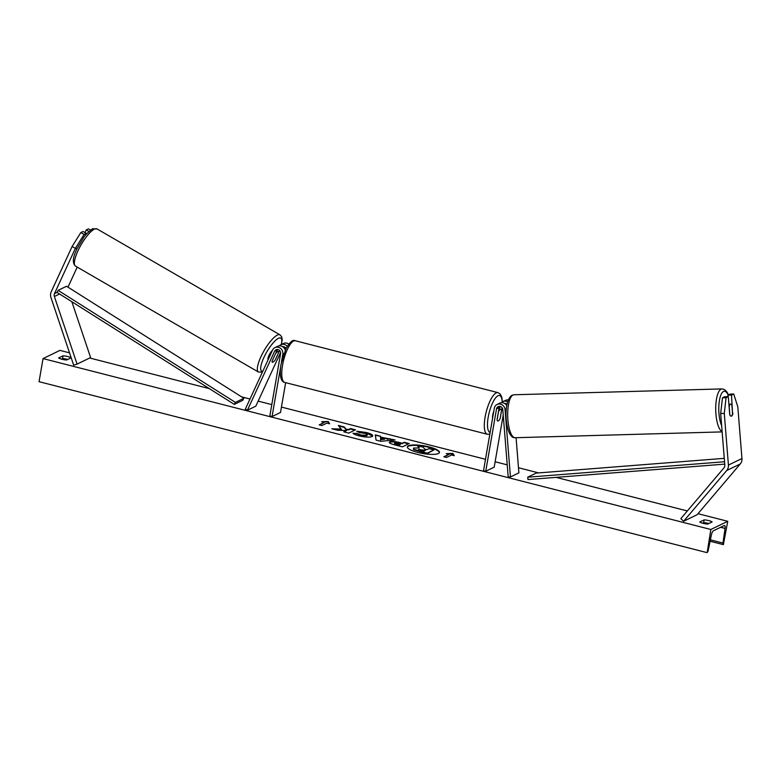 <?xml version="1.0" encoding="UTF-8"?>
<svg xmlns="http://www.w3.org/2000/svg" width="781" height="781" viewBox="0 0 781 781"><rect width="100%" height="100%" fill="white"/><g stroke="black" fill="none" stroke-linecap="round" stroke-linejoin="round"><path stroke-width="1.17" d="M732.519 413.247L731.504 395.098L733.74 394.014L730.128 394.093L727.902 395.166L731.504 395.098M722.464 397.802L726.066 397.734L724.28 413.422L720.678 413.5L722.464 397.802L724.69 396.728L728.292 396.65L729.747 414.789A6.033 2.167 88.8 0 0 731.172 416.185A6.033 2.167 88.8 0 0 731.524 416.097A6.033 2.167 88.8 0 0 732.959 413.237M733.74 394.014L737.811 406.872L741.95 458.525A7.722 7.117 64.2 0 1 741.862 460.497A7.722 7.117 64.2 0 1 740.271 463.953L697.121 514.708L683.59 521.269L726.74 470.504A7.722 7.117 64.2 0 0 728.331 467.048A7.722 7.117 64.2 0 0 728.419 465.076L724.28 413.422M720.678 413.5L724.817 465.154A3.866 3.563 64.2 0 1 723.977 467.868L680.827 518.623L683.59 521.269M728.019 396.66L727.902 395.166M728.292 396.65L726.066 397.734M51.224 291.762A7.722 7.117 -115.8 0 0 50.648 293.617A7.722 7.117 -115.8 0 0 50.97 297.551L73.668 365.166L77.075 364.112L54.367 296.497A3.866 3.563 -115.8 0 1 54.494 293.597L75.376 248.348L84.075 234.427L80.804 232.592L72.106 246.513L51.224 291.762M90.684 230.112L88.468 228.872L86.242 229.956L88.995 231.498M77.221 267.112L68.025 287.047A3.866 3.563 -115.8 0 0 67.976 287.154M71.862 301.739L90.606 357.561L77.075 364.112M84.075 234.427L86.3 233.343L85.354 235.403M86.3 233.343L83.03 231.508L80.804 232.592M85.012 232.621L86.242 229.956M72.106 246.513L75.376 248.348M275.556 353.598A6.033 1.64 -59.9 0 1 277.665 351.733A6.033 1.64 -59.9 0 1 278.28 351.714A6.033 1.64 -59.9 0 1 278.602 352.67L275.263 359.904A6.033 1.64 -59.9 0 1 272.852 362.15A6.033 1.416 -60.7 0 1 272.305 362.199A6.033 1.416 -60.7 0 1 272.091 361.105L277.235 349.947A3.378 3.114 64.2 0 1 277.489 349.498M288.824 344.099A5.799 5.34 -115.8 0 0 283.415 343.513L280.789 344.782A5.799 5.34 -115.8 0 0 279.325 345.866M287.271 346.364A5.799 5.34 -115.8 0 0 280.789 344.782M286.071 348.541A3.378 3.114 -115.8 0 0 282.663 346.705M280.604 352.475L255.836 406.159L247.382 410.25L245.332 409.107L272.569 350.064A5.799 5.34 -115.8 0 1 282.82 354.193L281.463 362.062M285.661 382.651L280.506 412.466L272.052 416.566L269.826 416L280.594 353.617A3.378 3.114 -115.8 0 0 274.619 351.216L247.382 410.25M272.052 416.566L280.662 366.738M279.52 350.415L278.592 352.407M274.951 347.613L277.577 346.334A5.799 5.34 64.2 0 1 285.28 350.191M501.48 402.713A5.799 5.34 64.2 0 1 507.689 401.805M502.944 401.639L505.561 400.37A5.799 5.34 64.2 0 1 508.363 399.911M504.819 403.552A3.378 3.114 64.2 0 1 507.084 404.109M516.085 437.692L518.896 472.856L510.442 476.957L505.043 409.566A5.799 5.34 64.2 0 0 494.295 408.317L483.517 470.689L485.743 471.255L496.521 408.883A3.378 3.114 64.2 0 1 502.788 409.615L508.197 477.006L510.442 476.957M499.645 406.354A3.378 3.114 -115.8 0 0 499.137 407.614L497.058 419.68A6.033 1.855 104.4 0 0 497.809 420.998A6.033 1.855 104.4 0 0 500.27 418.128L502.066 407.711M503.218 414.955L494.197 467.165L485.743 471.255M499.967 406.393L499.528 408.971M506.791 405.583A5.799 5.34 -115.8 0 0 499.733 403.191L497.106 404.46M492.567 418.294A6.033 1.855 -75.6 0 1 492.743 415.033A6.033 1.855 -75.6 0 1 493.768 411.362M498.483 411.88L497.097 419.895A6.033 1.855 -75.6 0 0 497.809 420.998A6.033 1.855 -75.6 0 0 500.143 418.421L501.529 410.406A6.033 1.855 -75.6 0 0 500.806 409.303A6.033 1.855 -75.6 0 0 498.483 411.88L498.405 411.86M729.835 414.965L729.171 406.755A6.033 1.933 -91.6 0 1 730.381 404.207A6.033 1.933 -91.6 0 1 730.684 404.119A6.033 1.933 -91.6 0 1 731.885 405.29L732.539 413.549A6.033 1.933 -91.6 0 1 731.338 416.097M417.718 452.433A16.284 3.895 9.8 0 0 439.469 452.443A16.284 3.895 9.8 0 0 429.12 446.908A16.284 3.895 9.8 0 0 407.37 446.898A16.284 3.895 9.8 0 0 417.718 452.433M439.4 452.668A16.284 3.895 9.8 0 0 429.042 447.367A16.284 3.895 9.8 0 0 407.36 447.132M61.445 359.133L62.568 358.586L63.046 355.814A6.033 1.445 -170.2 0 1 67.693 356.526A6.033 1.445 -170.2 0 1 71.061 357.864L66.658 359.992A6.033 1.445 -170.2 0 1 58.643 357.942L63.046 355.814M62.568 358.586A6.033 1.445 -170.2 0 1 67.215 359.299A6.033 1.445 -170.2 0 1 67.781 359.455M708.865 523.524A6.033 1.445 9.8 0 0 708.308 523.368A6.033 1.445 9.8 0 0 703.652 522.655L704.13 519.882L699.737 522.011A6.033 1.445 9.8 0 0 707.742 524.071L712.145 521.933A6.033 1.445 9.8 0 0 708.787 520.595A6.033 1.445 9.8 0 0 704.13 519.882M356.966 431.229L366.377 432.508C371.824 434.021 373.718 435.368 372.068 436.55L372.049 436.559C369.452 437.497 365.157 437.262 359.143 435.866C355.648 434.929 353.598 434.06 352.992 433.25L357.805 433.67L360.9 435.046L366.953 435.261C367.9 434.685 367.08 434.031 364.512 433.299L359.67 432.664L356.966 431.229M372.742 435.866L372.068 436.55M389.338 442.563L389.807 441.841C391.75 441.148 395.118 441.402 399.901 442.622L402.342 443.247L404.275 442.31L409.205 443.569L402.44 446.849L394.815 444.897C390.139 443.667 388.46 442.651 389.787 441.851L389.299 442.329M341.453 429.081L331.808 428.769L337.656 430.263L346.53 430.507L343.786 431.834L348.726 433.104L355.492 429.823L350.552 428.564L348.804 429.404L346.237 429.316L344.265 426.953L338.339 425.43L341.375 429.55L333.887 429.306M727.746 521.298L710.837 529.489L707.205 552.421A2.177 0.664 104.4 0 0 708.289 550.166L711.354 535.053A4.1 1.259 -75.6 0 1 713.404 530.787L724.221 525.545A4.1 1.259 -75.6 0 1 724.563 525.496A4.1 1.259 -75.6 0 1 725.041 528.415L722.972 543.049A2.177 0.664 104.4 0 0 723.226 544.601A2.177 0.664 104.4 0 0 723.401 544.572L727.746 521.298L697.989 513.683M710.837 529.489L43.043 358.586L59.952 350.386L69.529 352.846M89.688 358.001L209.357 388.626M241.632 396.885L249.979 399.023M258.16 401.122L271.788 404.607M281.433 407.077L485.489 459.296M495.134 461.766L507.22 464.861M518.486 467.741L538.646 472.905M556.082 477.367L687.348 510.959M451.594 455.001L454.269 455.684L452.892 453.39L446.254 453.634L448.919 454.317L443.852 456.778L446.517 457.461L451.594 455.001M321.596 421.73L328.235 421.486L329.611 423.79L326.936 423.097L321.87 425.557L319.195 424.874L324.271 422.414L321.596 421.73M380.62 437.145L395.069 439.957L380.767 441.304L376.042 440.094L375.27 434.89L380.532 436.228L380.542 437.604L387.522 438.912M703.652 522.655L702.529 523.202M43.043 358.586L39.05 381.684L706.844 552.587M413.608 448.04L419.377 447.962L417.484 445.736L423.195 447.191L424.737 449.104L426.904 449.661L428.954 448.665L433.904 449.934L427.129 453.214L413.608 449.212L413.608 448.04L413.53 449.671L413.53 448.509M433.904 449.934L427.041 453.683L413.53 449.671M418.841 447.884L417.484 445.736M448.919 454.317L444.418 456.924M453.849 455.577L452.814 453.849L447.816 454.034M323.158 422.13L328.235 421.486M328.157 421.945L329.191 423.683M324.271 422.414L319.771 425.02M354.838 430.136L350.474 429.023L348.726 429.872L346.149 429.775L344.187 427.412L338.866 426.055M346.53 430.507L344.362 431.981M394.805 443.071L394.542 443.715L399.003 445.287L400.868 443.959L394.825 443.061L399.081 444.819M399.003 445.287L400.868 443.959M389.807 441.841L389.729 442.3C391.671 441.607 395.04 441.87 399.813 443.081L402.342 443.247M402.264 443.706L404.275 442.31M404.187 442.768L408.551 443.891M356.888 431.688L366.299 432.967L372.654 436.091M353.617 433.767L357.805 433.67M357.718 434.129L360.822 435.515L366.875 435.72M384.555 439.225L380.591 438.209L380.65 439.635L384.555 439.225L380.65 439.635M380.572 440.103L380.591 438.209M387.444 439.371L389.973 438.649M389.895 439.107L393.692 440.084M375.349 435.388L380.532 436.228M380.454 436.696L380.542 437.604M418.636 449.612L423.81 451.164L425.43 450.373L418.528 449.426M424.776 450.686L418.636 449.71M268.108 359.748A6.033 1.64 -59.9 0 1 268.918 355.511A6.033 1.64 -59.9 0 1 272.51 350.2M272.852 362.15A6.033 1.64 -59.9 0 1 272.276 362.179M724.739 464.129L528.005 479.563L527.692 477.191L536.147 473.101L724.27 458.34M724.543 461.747L527.692 477.191M243.857 398.29L66.561 286.256L58.106 290.356L57.033 292.367L234.329 404.412L242.784 400.311L243.857 398.29L235.403 402.391L234.329 404.412M58.106 290.356L235.403 402.391M740.271 463.953L726.74 470.504M741.95 458.525L728.419 465.076M59.571 293.978L54.367 296.497M57.033 292.367L54.494 293.597M277.235 349.947L274.619 351.216M283.864 353.686L282.82 354.193M506.332 408.941L505.043 409.566M499.137 407.614L496.521 408.883M502.222 402.069A19.076 5.857 104.4 0 0 496.169 397.226A19.076 5.857 104.4 0 0 488.184 417.249A19.076 5.857 104.4 0 0 490.117 432.489M485.108 417.083A21.487 6.599 -75.6 0 1 497.956 392.628L295.394 340.78A21.487 6.599 104.4 0 0 282.546 365.244A21.487 6.599 104.4 0 0 284.743 382.417L487.305 434.256A21.487 6.599 -75.6 0 1 485.108 417.083M728.185 395.04A19.076 6.111 88.4 0 0 723.411 391.525A19.076 6.111 88.4 0 0 718.852 405.866A19.076 6.111 88.4 0 0 721.644 425.606M722.132 431.62A21.487 6.883 -91.6 0 1 715.747 410.581A21.487 6.883 -91.6 0 1 720.931 389.211A21.487 6.883 -91.6 0 1 722.025 388.909L513.986 394.766A21.487 6.883 88.4 0 0 512.892 395.069A21.487 6.883 88.4 0 0 507.777 418.157A21.487 6.883 88.4 0 0 515.196 437.721L722.152 431.893M710.388 539.827L722.972 543.049M62.177 358.772L66.756 359.943M703.261 522.85L707.84 524.022M720.629 527.292L725.041 528.415M97.039 228.931L92.988 228.813C93.603 227.554 85.51 234.075 83.567 237.736L77.202 248.387C72.74 257.232 72.174 263.138 75.503 266.116A21.487 5.848 -59.9 0 1 79.516 247.675A21.487 5.848 -59.9 0 1 94.823 228.97A21.487 5.848 -59.9 0 1 97.039 228.931L279.988 334.854A21.487 5.848 120.1 0 0 277.782 334.903A21.487 5.848 120.1 0 0 262.475 353.598A21.487 5.848 120.1 0 0 258.462 372.039L262.504 372.156M262.767 371.307A19.076 5.194 -59.9 0 1 264.398 356.419A19.076 5.194 -59.9 0 1 278.837 338.144A19.076 5.194 -59.9 0 1 281.228 344.567M502.427 401.932L501.753 397.012L500.172 393.985L497.956 392.628M284.743 382.417C282.117 381.889 278.934 378.765 281.004 364.424L285.992 348.697C289.976 341.883 293.109 339.247 295.394 340.78M500.806 409.303L498.932 408.824M489.833 434.148L487.305 434.256M728.439 394.913L727.023 392.121L724.563 389.592L722.025 388.909M515.196 437.721C505.532 439.195 501.998 401.717 511.936 395.323L513.986 394.766M730.684 404.119L728.898 404.167M710.095 541.243L723.226 544.601M75.503 266.116L258.462 372.039M76.011 248.553L76.88 249.061M276.816 350.864L278.28 351.714M281.433 344.47L282.205 339.667L281.648 336.709L279.988 334.854"/></g></svg>
